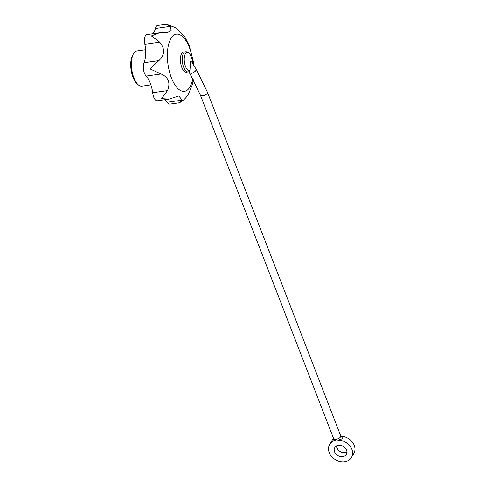 <?xml version="1.0" encoding="UTF-8"?>
<svg xmlns="http://www.w3.org/2000/svg" width="486" height="486" viewBox="0 0 486 486"><rect width="100%" height="100%" fill="white"/><g stroke="black" fill="none" stroke-linecap="round" stroke-linejoin="round"><path stroke-width="0.73" d="M159.414 32.829L146.894 34.603A7.879 3.42 81.9 0 0 144.871 44.281L159.7 42.185L151.395 35.928L159.414 32.829L167.384 32.677L171.145 30.478L170.276 26.39L166.583 24.3L157.622 25.448A7.879 3.42 81.9 0 0 155.447 28.492A20.327 8.827 81.9 0 1 152.665 33.783M333.603 438.566A12.703 10.078 -149.1 0 0 332.017 440.474L329.636 444.459A12.703 10.078 -149.1 0 1 334.963 440.559L333.232 439.915L333.718 439.35M329.636 444.459A12.703 10.078 -149.1 0 0 335.37 459.628A12.703 10.078 -149.1 0 0 351.445 457.49L353.826 453.505A12.703 10.078 -149.1 0 0 352.538 442.315A12.703 10.078 -149.1 0 0 340.874 436.167M334.963 440.559L336.008 439.289A3.809 1.628 158.8 0 0 340.753 435.918L342.618 438.257L342.296 438.791L342.618 438.257M351.445 457.49A12.703 10.078 -149.1 0 0 349.963 446.045A12.703 10.078 -149.1 0 0 337.873 440.146L342.296 438.791M336.525 445.875A6.731 5.34 -149.1 0 0 345.121 452.666A6.731 5.34 -149.1 0 0 346.937 452.095M188.999 71.63L189.911 70.658L190.621 61.345L191.727 61.947L196.204 69.377C196.192 70.713 194.71 72.025 191.763 73.307L192.031 73.763A3.809 1.294 148.9 0 1 189.941 73.744L188.762 71.788M342.745 456.652A6.731 5.34 -149.1 0 0 346.324 454.428A6.731 5.34 -149.1 0 0 343.28 446.391A6.731 5.34 -149.1 0 0 334.763 447.521A6.731 5.34 -149.1 0 0 335.814 453.912A6.731 5.34 -149.1 0 0 342.745 456.652M167.348 102.248A7.879 3.42 81.9 0 0 170.003 104.089L178.812 102.844L180.075 102.406L182.183 100.146L167.348 102.248A20.327 8.827 81.9 0 0 164.924 99.673M152.683 92.717A7.879 3.42 81.9 0 0 157.264 100.76L169.073 99.083L161.516 98.634L167.512 90.621L152.683 92.717A20.327 8.827 81.9 0 0 146.231 76.077A7.879 3.42 81.9 0 1 144.075 62.718A20.327 8.827 81.9 0 0 144.871 44.281M193.677 65.179L193.24 61.206L189.327 45.83L184.795 36.833L176.345 27.975L166.583 24.3M159.7 42.185C165.155 48.825 164.888 54.973 158.904 60.622L144.075 62.718M167.512 90.621C170.622 82.735 168.472 77.189 161.06 73.975L149.98 68.891L158.904 60.622M182.183 100.146L178.818 95.973L169.073 99.083M180.075 102.406C183.593 100.316 186.363 97.571 188.398 94.169L192.28 84.789L193.306 79.674M150.909 84.886L141.918 86.162A17.788 7.721 -98.1 0 1 137.921 84.503A17.788 7.721 -98.1 0 1 131.779 69.632A17.788 7.721 -98.1 0 1 133.553 53.642A17.788 7.721 -98.1 0 1 136.931 50.939L145.557 49.718M137.921 84.503L136.694 83.325A16.263 7.059 -98.1 0 1 131.074 69.729A16.263 7.059 -98.1 0 1 132.696 55.112L133.553 53.642M170.276 26.39L155.447 28.492M161.06 73.975L146.231 76.077M188.24 71.904L186.399 72.165A10.163 4.41 -98.1 0 1 180.61 62.718A10.163 4.41 -98.1 0 1 183.55 52.038L185.391 51.777A10.163 4.41 -98.1 0 0 182.444 62.463A10.163 4.41 -98.1 0 0 188.24 71.904L189.34 71.564M196.107 69.212A3.809 1.306 149.3 0 1 196.253 69.364A3.809 1.306 149.3 0 1 195.129 71.363A3.809 1.306 149.3 0 1 191.763 73.307M340.753 435.918L207.504 92.389A3.809 1.628 158.8 0 1 204.539 95.286A3.809 1.628 158.8 0 1 200.402 95.147L333.645 438.676A3.809 1.628 158.8 0 0 336.008 439.289L337.873 440.146M189.911 70.658A9.179 3.985 -98.1 0 1 184.243 58.338A9.179 3.985 -98.1 0 1 190.749 55.72C189.212 52.81 187.426 51.498 185.391 51.777M192.754 78.647A28.874 12.539 -98.1 0 1 174.425 84.072A28.874 12.539 -98.1 0 1 169.796 40.794A28.874 12.539 -98.1 0 1 189.443 47.658A28.874 12.539 -98.1 0 1 193.234 64.45M192.565 63.332A17.788 17.788 0 0 0 190.749 55.72M207.504 92.389L196.253 69.364M200.402 95.147L189.977 73.726M333.645 438.676L333.694 439.441L333.991 439.058"/></g></svg>
